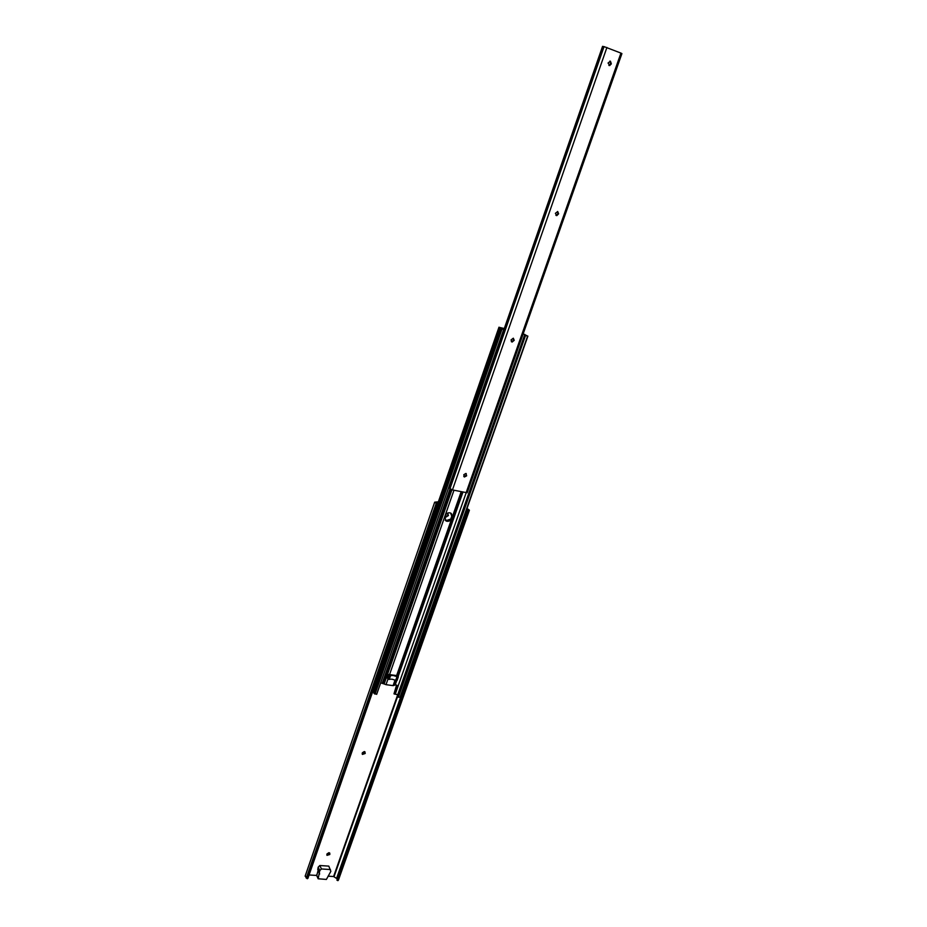 <?xml version="1.0" encoding="UTF-8"?>
<svg xmlns="http://www.w3.org/2000/svg" width="927" height="927" viewBox="0 0 927 927"><rect width="100%" height="100%" fill="white"/><g stroke="black" fill="none" stroke-linecap="round" stroke-linejoin="round"><path stroke-width="1.39" d="M447.95 513.848L447.857 515.505L445.389 516.571M446.536 513.79L447.811 513.767L448.459 515.516L445.957 517.115L445.238 515.667L444.751 517.081L446.2 521.078C448.575 521.785 450.383 520.916 451.6 518.46L452.098 517.046L450.603 513.025C448.239 512.341 446.455 513.222 445.238 515.667M364.971 751.82L364.774 752.898L362.144 753.848M364.299 751.542L365.134 753.512L362.434 754.416L362.341 752.782L364.299 751.542M329.641 852.967L329.433 853.837L326.791 854.787M328.911 852.689L329.757 853.095L329.757 854.52L326.999 855.343L326.999 853.918L328.911 852.689M318.135 870.349L316.767 875.436M330.418 869.549L321.426 868.958L319.769 870.615L318.17 878.784L326.397 879.433L330.858 871.334L328.795 866.119L319.838 865.517L318.181 867.162L317.764 869.561L319.097 872.458M328.088 876.177L333.593 876.525L337.382 878.958M438.378 501.785L434.67 502.179L437.254 504.045L435.852 502.585L438.262 502.121M309.085 874.972L316.652 875.447M466.884 508.761L468.239 509.792L336.941 880.187L337.938 880.65L338.564 879.572M467.857 510.105L469.41 510.198L466.988 508.448M305.354 875.83L306.281 878.124L307.891 878.39L499.166 327.335L500.661 328.17L373.824 692.933L376.675 694.346L503.72 329.467L500.047 327.567L502.411 328.146L502.167 328.876M437.254 504.045L307.231 878.75M468.969 510.545L337.938 880.65M321.426 868.958L319.838 865.517M557.521 211.507L557.88 214.079L555.91 215.377M557.706 211.553L558.622 213.813L556.768 215.655L555.389 213.326L557.706 211.553M513.407 338.251L513.535 340.441L511.31 341.657M513.291 338.216L514.23 340.302L512.086 342.075L511.02 339.954L513.291 338.216M466.235 473.593L466.188 475.389L463.755 476.49M465.864 473.454L466.652 475.829L464.381 477.011L463.801 474.705L465.864 473.454M609.862 61.124L610.696 63.569L608.877 65.446M610.429 61.217L611.322 63.685L609.746 65.539L608.054 63.013L610.429 61.217M604.022 46.686L602.562 46.35L448.9 487.602L450.047 488.448M620.939 53.094L604.045 46.617L449.989 488.633L452.434 489.931L467.173 492.77L621.913 53.604L620.939 53.094L466.096 492.816M398.343 676.837L396.999 676.652L395.702 680.348L391.994 679.178L387.903 679.271L387.498 678.182L388.784 674.485L397.219 675.656L398.343 676.837L397.046 680.522L395.702 680.348M396.999 676.652L393.291 675.493L389.189 675.574L386.014 684.671L384.149 683.964L451.912 489.792M395.053 680.047L393.094 685.632L394.288 685.343L396.026 680.383L394.288 685.343M462.202 491.994L397.556 676.015L462.202 491.994M445.169 520.256L445.852 520.707L450.754 519.085L451.959 515.632L451.31 513.477M465.76 476.084L466.652 475.829M394.473 684.786L396.965 685.354L394.091 693.952L397.88 694.694M523.141 333.929L526.907 335.736L525.574 335.377L398.343 697.185L400.267 697.231L527.799 336.119M397.903 694.752L398.32 695.922M380.661 682.875L384.149 683.964M450.024 488.807L382.306 683.095M502.411 328.146L504.253 328.656M450.846 489.386L383.233 683.269M393.094 685.632L386.014 684.671M462.932 492.156L398.112 676.606M396.744 680.488L395.215 684.844M466.154 492.828L395.261 694.138M525.574 335.377L398.343 697.185M525.98 335.644L527.637 336.095L399.954 697.394M527.637 336.095L523.187 333.801M394.021 693.72L396.617 685.03M504.3 328.529L499.166 327.335M372.793 691.426L373.975 692.515M500.557 328.216L373.824 693.048M500.58 328.262L501.101 328.598L374.207 693.651M501.101 328.598L502.028 328.992L375.029 694.126M502.028 328.992L503.72 329.467M389.189 675.574L388.784 674.485M390.545 675.76L389.247 679.456M365.273 753.106L364.914 752.492M329.896 854.126L329.572 853.454M397.741 694.636L333.593 876.525M437.382 501.947L436.86 503.454M469.294 510.325L338.355 880.152M436.177 503.512L306.281 878.124M437.046 501.936L436.571 503.303M397.95 695.517L334.044 876.664M467.196 508.911L336.628 878.228M319.769 870.615L318.181 867.162M319.664 873.999L318.088 870.546M318.123 878.425L316.547 874.949M329.757 854.52L329.433 853.837M365.134 753.512L364.774 752.898M611.322 63.685L610.696 63.569M602.643 46.362L448.958 487.66M602.956 46.443L449.213 487.822M606.918 47.462L452.434 489.931M611.136 64.23L610.511 64.102M453.963 490.256L389.525 674.659M461.148 491.773L396.594 675.644M524.821 334.438L397.776 694.647M499.05 327.254L437.741 503.882M499.618 327.555L373.164 691.727M469.41 510.198L338.506 879.885M434.67 502.179L305.134 876.177M318.1 878.645L316.594 875.308M604.045 46.617L449.989 488.633M609.746 65.539L609.12 65.423M524.925 334.554L397.81 694.902M527.903 336.107L400.267 697.231M498.981 327.185L437.66 503.848"/></g></svg>
